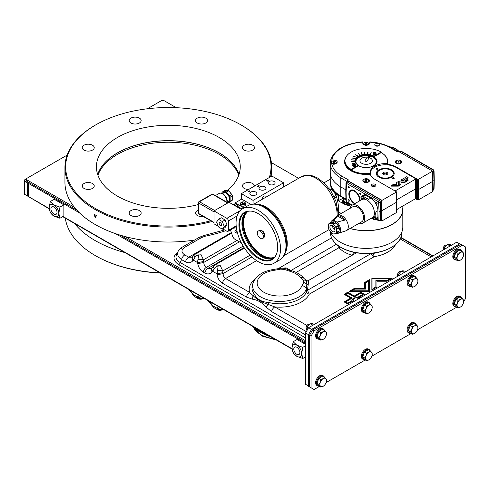 <?xml version="1.0" encoding="UTF-8"?>
<svg xmlns="http://www.w3.org/2000/svg" width="490" height="490" viewBox="0 0 490 490"><rect width="100%" height="100%" fill="white"/><g stroke="black" fill="none" stroke-linecap="round" stroke-linejoin="round"><path stroke-width="0.73" d="M248.075 211.319A26.589 15.349 -120 0 0 249.134 241.3A26.589 15.349 -120 0 0 274.572 257.207M264.41 236.088A3.234 1.868 -120 0 0 264.716 234.943A3.234 1.868 -120 0 0 261.286 230.68M262.499 238.563L263.516 237.975A4.312 2.487 -120 0 0 264.41 236.002A4.312 2.487 -120 0 0 262.53 231.66A4.312 2.487 -120 0 0 259.204 230.508L258.187 231.096A4.312 2.487 -120 0 0 258.187 236.07A4.312 2.487 -120 0 0 262.499 238.563A4.312 2.487 -120 0 0 263.393 236.59A4.312 2.487 -120 0 0 261.513 232.248A4.312 2.487 -120 0 0 258.187 231.096M241.423 242.997L234.894 239.23A3.595 2.076 60 0 1 232.609 236.266L230.453 229.908M339.264 195.553L338.645 195.847A35.929 20.745 180 0 1 330.272 181.637M350.993 206.272A36.425 21.027 180 0 1 346.994 205.028L346.938 205.169A36.438 21.039 0 0 1 343.662 203.84L343.625 203.668A36.425 21.027 180 0 1 338.265 200.667L343.551 198.107M338.645 195.847L338.265 200.667M397.635 209.028A37.503 21.652 180 0 1 396.355 210.094M372.621 218.571A37.503 21.652 180 0 1 370.336 218.761M330.272 181.6L329.88 189.55M330.53 189.924C331.62 188.687 333.445 190.543 336.018 195.486L336.483 196.723C338.076 202.052 338.798 207.123 338.639 211.95L338.719 214.902M341.267 213.432A37.503 21.652 180 0 1 338.639 211.95M402.982 205.935L402.59 210.59A36.468 21.052 180 0 1 391.951 224.451A36.468 21.052 180 0 1 350.136 228.475M258.285 258.371A27.379 15.809 60 0 1 239.249 229.081A27.379 15.809 60 0 1 251.382 211.147A27.379 15.809 60 0 1 271.975 228.113A27.379 15.809 60 0 1 276.372 254.433A27.379 15.809 60 0 1 258.285 258.371M258.285 261.685A31.44 18.148 60 0 1 237.748 233.981A31.44 18.148 60 0 1 242.568 208.789A31.44 18.148 60 0 1 274.008 226.937A31.44 18.148 60 0 1 274.002 263.24A31.44 18.148 60 0 1 258.285 261.685M276.483 254.157A26.981 15.576 60 0 1 272.262 259.1A26.981 15.576 60 0 1 258.769 257.764A26.981 15.576 60 0 1 241.141 233.987A26.981 15.576 60 0 1 245.282 212.366A26.981 15.576 60 0 1 251.67 211.19M273.334 258.377A26.981 15.576 60 0 1 261.005 256.478A26.981 15.576 60 0 1 243.695 233.718A26.981 15.576 60 0 1 246.446 211.803M269.077 259.069A28.059 16.201 60 0 1 262.401 256.552A28.059 16.201 60 0 1 243.72 215.147M273.69 258.083A27.146 15.674 60 0 1 262.401 255.805A27.146 15.674 60 0 1 245.3 233.822A27.146 15.674 60 0 1 246.88 211.643M243.64 221.927A26.981 15.576 60 0 1 247.395 211.484M274.088 257.716A26.981 15.576 60 0 1 263.167 255.743M343.625 203.668A6.18 3.565 180 0 1 342.473 201.592A6.18 3.565 180 0 1 343.441 199.675M351.14 204.857A6.18 3.565 180 0 1 346.994 205.028M343.441 199.822A6.18 3.565 0 0 0 342.473 201.666M235.892 232.922A1.384 0.796 60 0 1 234.986 231.703A1.384 0.796 60 0 1 235.2 230.594A1.384 0.796 60 0 1 236.584 231.39A1.384 0.796 60 0 1 236.584 232.989A1.384 0.796 60 0 1 235.892 232.922M233.497 228.144L236.4 227.887M330.15 231.133A36.646 21.156 0 0 0 369.57 248.289A36.646 21.156 0 0 0 402.817 227.225L402.817 209.561A36.646 21.156 0 0 0 402.768 208.501M350.001 228.548A36.646 21.156 0 0 0 402.817 209.561M319.547 386.365L314.09 389.519L311.04 387.755L311.04 336.128L309.515 335.246L309.515 386.88L309.515 335.246L312.565 329.966L460.925 244.308L312.565 329.966L309.515 335.246L308.498 334.658L308.498 386.291L312.565 388.637M460.925 244.308L459.914 243.726L311.548 329.378L308.498 334.658L305.576 332.973L308.627 327.694L314.09 330.848L462.45 245.19L460.925 244.308M456.735 307.163L417.541 329.788M411.006 333.561L371.812 356.187M365.277 359.96L326.083 382.592M311.04 387.755L309.515 386.88M311.04 336.128L314.09 330.848M462.45 245.19L465.5 246.948L465.5 298.582L463.65 301.785M343.441 199.951A5.317 3.069 0 0 0 343.337 200.569A5.317 3.069 0 0 0 349.009 203.632M350.662 204.581A5.317 3.069 180 0 1 343.337 201.739L343.337 200.569M412.47 277.352A4.355 2.511 120 0 0 411.422 277.953M409.873 279.729A4.355 2.511 120 0 0 408.942 282.124M414.638 286.521L412.225 287.33L410.308 286.221L408.403 283.514L410.308 278.596L414.124 276.397L416.035 277.499L417.498 279.153A4.673 2.695 120 0 0 414.638 278.896A4.673 2.695 120 0 0 411.778 282.454A4.673 2.695 120 0 0 411.778 286.264A4.673 2.695 120 0 0 414.638 286.521L414.638 286.521A4.673 2.695 120 0 0 417.498 282.963A4.673 2.695 120 0 0 417.939 280.801A4.673 2.695 120 0 0 417.498 279.153L417.939 280.801M412.225 287.33L410.314 284.617L411.778 282.454L412.225 279.704L414.638 278.896L416.035 277.499M408.403 283.514L410.314 284.617M410.308 278.596L412.225 279.704M397.813 276.201A2.873 1.66 -60 0 1 397.543 275.184A2.873 1.66 -60 0 1 399.577 271.662A2.873 1.66 -60 0 1 401.01 271.521L401.071 271.558M399.405 271.772A2.407 1.39 120 0 0 399.246 271.858A2.407 1.39 120 0 0 397.543 274.804L397.543 275.184M412.47 324.288A4.355 2.511 120 0 0 411.422 324.888M409.873 326.665A4.355 2.511 120 0 0 408.942 329.06M414.638 333.457L412.225 334.266L410.308 333.157L408.403 330.45L410.308 325.532L414.124 323.333L416.035 324.435L417.498 326.089A4.673 2.695 120 0 0 414.638 325.832A4.673 2.695 120 0 0 411.778 329.39A4.673 2.695 120 0 0 411.778 333.2A4.673 2.695 120 0 0 414.638 333.457L414.638 333.457A4.673 2.695 120 0 0 417.498 329.899A4.673 2.695 120 0 0 417.939 327.737A4.673 2.695 120 0 0 417.498 326.089L417.939 327.737M412.225 334.266L410.314 331.552L411.778 329.39L412.225 326.64L414.638 325.832L416.035 324.435M408.403 330.45L410.314 331.552M410.308 325.532L412.225 326.64M321.011 330.15A4.355 2.511 120 0 0 319.964 330.756M318.414 332.532A4.355 2.511 120 0 0 317.483 334.927M323.186 339.325L320.766 340.134L318.855 339.025L316.944 336.312L318.855 331.399L322.665 329.2L324.576 330.303L326.046 331.951A4.673 2.695 120 0 0 323.186 331.699A4.673 2.695 120 0 0 320.325 335.258A4.673 2.695 120 0 0 320.325 339.068A4.673 2.695 120 0 0 323.186 339.325L323.186 339.325A4.673 2.695 120 0 0 326.046 335.766A4.673 2.695 120 0 0 326.487 333.604A4.673 2.695 120 0 0 326.046 331.951L326.487 333.604M320.766 340.134L318.861 337.42L320.325 335.258L320.766 332.502L323.186 331.699L324.576 330.303M316.944 336.312L318.861 337.42M318.855 331.399L320.766 332.502M306.74 329.335L306.679 329.305A2.873 1.66 -60 0 1 306.085 327.988A2.873 1.66 -60 0 1 308.118 324.466A2.873 1.66 -60 0 1 309.558 324.325L309.613 324.362M307.947 324.576A2.407 1.39 120 0 0 307.787 324.656A2.407 1.39 120 0 0 306.085 327.608L306.085 327.988M360.07 297.993L359.568 297.7C357.774 297.203 356.677 297.105 356.261 297.406L356.261 297.406C354.472 298.373 353.37 299.745 352.959 301.515L353.468 301.803M352.959 301.515L352.61 302.299M358.349 298.986L358.766 298.747M352.561 302.33A4.6 2.652 -60 0 1 355.703 297.73L356.261 297.406L358.441 298.661M314.341 324.392L313.839 324.098C312.05 323.602 310.948 323.504 310.531 323.804L310.531 323.804C308.743 324.778 307.647 326.144 307.23 327.914L308.179 328.459M307.23 327.914L306.82 330.824M312.62 325.391L313.036 325.146M306.722 329.788A4.6 2.652 -60 0 1 306.722 329.764A4.6 2.652 -60 0 1 309.974 324.129L310.531 323.804L312.712 325.066M345.095 202.015A4.355 2.511 -0 0 0 346.142 202.621M348.139 203.13L347.257 203.264L343.441 201.059L343.637 198.156M347.257 203.264L347.257 202.615M345.946 199.773L345.346 199.363A4.673 2.695 -0 0 0 345.946 199.657M344.433 198.615A4.673 2.695 -0 0 0 345.346 199.363L343.441 198.854M458.199 250.947A4.355 2.511 120 0 0 457.152 251.554M455.596 253.33A4.355 2.511 120 0 0 454.671 255.725M460.367 260.123L457.948 260.925L456.037 259.822L454.132 257.109L456.037 252.197L459.853 249.992L461.764 251.101L463.228 252.748A4.673 2.695 120 0 0 460.367 252.497A4.673 2.695 120 0 0 457.507 256.05A4.673 2.695 120 0 0 457.507 259.865A4.673 2.695 120 0 0 460.367 260.123L460.367 260.123A4.673 2.695 120 0 0 463.228 256.564A4.673 2.695 120 0 0 463.669 254.402A4.673 2.695 120 0 0 463.228 252.748L463.669 254.402M457.948 260.925L456.043 258.218L457.507 256.05L457.948 253.299L460.367 252.497L461.764 251.101M454.132 257.109L456.043 258.218M456.037 252.197L457.948 253.299M443.542 249.802A2.873 1.66 -60 0 1 443.272 248.785A2.873 1.66 -60 0 1 445.306 245.263A2.873 1.66 -60 0 1 446.739 245.123L446.8 245.153M445.128 245.374A2.407 1.39 120 0 0 444.975 245.453A2.407 1.39 120 0 0 443.272 248.399L443.272 248.785M405.8 271.589L405.291 271.301C403.503 270.805 402.406 270.707 401.99 271.001L401.99 271.001C400.201 271.975 399.099 273.346 398.688 275.111L399.197 275.404M398.688 275.111L398.339 275.894M404.079 272.587L404.495 272.348M398.29 275.925A4.6 2.652 -60 0 1 401.426 271.325L401.99 271.001L404.17 272.262M458.199 297.883A4.355 2.511 120 0 0 457.152 298.49M455.596 300.266A4.355 2.511 120 0 0 454.671 302.661M460.367 307.059L457.948 307.861L456.037 306.758L454.132 304.045L456.037 299.133L459.853 296.928L461.764 298.036L463.228 299.684A4.673 2.695 120 0 0 460.367 299.433A4.673 2.695 120 0 0 457.507 302.985A4.673 2.695 120 0 0 457.507 306.801A4.673 2.695 120 0 0 460.367 307.059L460.367 307.059A4.673 2.695 120 0 0 463.228 303.5A4.673 2.695 120 0 0 463.669 301.338A4.673 2.695 120 0 0 463.228 299.684L463.669 301.338M457.948 307.861L456.043 305.154L457.507 302.985L457.948 300.235L460.367 299.433L461.764 298.036M454.132 304.045L456.043 305.154M456.037 299.133L457.948 300.235M366.74 303.751A4.355 2.511 120 0 0 365.693 304.357M364.144 306.134A4.355 2.511 120 0 0 363.213 308.522M368.909 312.926L366.496 313.729L364.578 312.626L362.674 309.913L364.578 305L368.394 302.796L370.305 303.898L371.769 305.552A4.673 2.695 120 0 0 368.909 305.295A4.673 2.695 120 0 0 366.048 308.853A4.673 2.695 120 0 0 366.048 312.669A4.673 2.695 120 0 0 368.909 312.926L368.909 312.926A4.673 2.695 120 0 0 371.769 309.368A4.673 2.695 120 0 0 372.216 307.206A4.673 2.695 120 0 0 371.769 305.552L372.216 307.206M366.496 313.729L364.585 311.015L366.048 308.853L366.496 306.103L368.909 305.295L370.305 303.898M362.674 309.913L364.585 311.015M364.578 305L366.496 306.103M352.083 302.6A2.873 1.66 -60 0 1 351.814 301.583A2.873 1.66 -60 0 1 353.847 298.067A2.873 1.66 -60 0 1 355.281 297.926L355.342 297.957M353.676 298.171A2.407 1.39 120 0 0 353.517 298.257A2.407 1.39 120 0 0 351.814 301.203L351.814 301.583L347.71 303.971L344.115 301.895L350.687 298.104L344.268 301.987M321.011 377.086A4.355 2.511 120 0 0 319.964 377.692M318.414 379.468A4.355 2.511 120 0 0 317.483 381.863M323.186 386.261L320.766 387.069L318.855 385.961L316.944 383.247L318.855 378.335L322.665 376.136L324.576 377.239L326.046 378.886A4.673 2.695 120 0 0 323.186 378.635A4.673 2.695 120 0 0 320.325 382.194A4.673 2.695 120 0 0 320.325 386.004A4.673 2.695 120 0 0 323.186 386.261L323.186 386.261A4.673 2.695 120 0 0 326.046 382.702A4.673 2.695 120 0 0 326.487 380.54A4.673 2.695 120 0 0 326.046 378.886L326.487 380.54M320.766 387.069L318.861 384.356L320.325 382.194L320.766 379.438L323.186 378.635L324.576 377.239M316.944 383.247L318.861 384.356M318.855 378.335L320.766 379.438M366.74 350.687A4.355 2.511 120 0 0 365.693 351.293M364.144 353.07A4.355 2.511 120 0 0 363.213 355.458M368.909 359.862L366.496 360.665L364.578 359.562L362.674 356.849L364.578 351.936L368.394 349.731L370.305 350.834L371.769 352.488A4.673 2.695 120 0 0 368.909 352.23A4.673 2.695 120 0 0 366.048 355.789A4.673 2.695 120 0 0 366.048 359.605A4.673 2.695 120 0 0 368.909 359.862L368.909 359.862A4.673 2.695 120 0 0 371.769 356.304A4.673 2.695 120 0 0 372.216 354.141A4.673 2.695 120 0 0 371.769 352.488L372.216 354.141M366.496 360.665L364.585 357.951L366.048 355.789L366.496 353.039L368.909 352.23L370.305 350.834M362.674 356.849L364.585 357.951M364.578 351.936L366.496 353.039M451.529 245.19L451.021 244.896C449.232 244.4 448.13 244.302 447.719 244.602L447.719 244.602C445.931 245.576 444.828 246.942 444.418 248.712L444.926 249.006M444.418 248.712L444.069 249.496M449.808 246.182L450.218 245.943M444.014 249.526A4.6 2.652 -60 0 1 447.156 244.927L447.719 244.602L449.9 245.858M415.765 324.282A5.751 3.32 120 0 0 414.822 323.112A5.751 3.32 120 0 0 409.07 326.432A5.751 3.32 120 0 0 409.07 333.071A5.751 3.32 120 0 0 410.559 333.304M409.07 333.071L408.262 332.6A5.751 3.32 -60 0 1 408.262 325.96A5.751 3.32 -60 0 1 414.007 322.641L414.822 323.112M370.036 303.745A5.751 3.32 120 0 0 369.093 302.575A5.751 3.32 120 0 0 363.347 305.895A5.751 3.32 120 0 0 363.347 312.534A5.751 3.32 120 0 0 364.829 312.767M363.347 312.534L362.533 312.063A5.751 3.32 -60 0 1 362.533 305.429A5.751 3.32 -60 0 1 368.278 302.11L369.093 302.575M370.036 350.681A5.751 3.32 120 0 0 369.093 349.511A5.751 3.32 120 0 0 363.347 352.831A5.751 3.32 120 0 0 363.347 359.47A5.751 3.32 120 0 0 364.829 359.703M363.347 359.47L362.533 358.999A5.751 3.32 -60 0 1 362.533 352.365A5.751 3.32 -60 0 1 368.278 349.045L369.093 349.511M324.313 330.144A5.751 3.32 120 0 0 323.363 328.98A5.751 3.32 120 0 0 317.618 332.3A5.751 3.32 120 0 0 317.618 338.933A5.751 3.32 120 0 0 319.1 339.172M317.618 338.933L316.803 338.468A5.751 3.32 -60 0 1 316.803 331.828A5.751 3.32 -60 0 1 322.549 328.508L323.363 328.98M324.313 377.079A5.751 3.32 120 0 0 323.363 375.916A5.751 3.32 120 0 0 317.618 379.236A5.751 3.32 120 0 0 317.618 385.869A5.751 3.32 120 0 0 319.1 386.108M317.618 385.869L316.803 385.403A5.751 3.32 -60 0 1 316.803 378.764A5.751 3.32 -60 0 1 322.549 375.444L323.363 375.916M461.494 250.941A5.751 3.32 120 0 0 460.551 249.778A5.751 3.32 120 0 0 454.8 253.091A5.751 3.32 120 0 0 454.8 259.731A5.751 3.32 120 0 0 456.288 259.963M454.8 259.731L453.991 259.265A5.751 3.32 -60 0 1 453.991 252.626A5.751 3.32 -60 0 1 459.736 249.306L460.551 249.778M461.494 297.877A5.751 3.32 120 0 0 460.551 296.713A5.751 3.32 120 0 0 454.8 300.027A5.751 3.32 120 0 0 454.8 306.667A5.751 3.32 120 0 0 456.288 306.899M454.8 306.667L453.991 306.201A5.751 3.32 -60 0 1 453.991 299.562A5.751 3.32 -60 0 1 459.736 296.242L460.551 296.713M415.765 277.346A5.751 3.32 120 0 0 414.822 276.176A5.751 3.32 120 0 0 409.07 279.496A5.751 3.32 120 0 0 409.07 286.136A5.751 3.32 120 0 0 410.559 286.368M409.07 286.136L408.262 285.664A5.751 3.32 -60 0 1 408.262 279.024A5.751 3.32 -60 0 1 414.007 275.705L414.822 276.176M365.736 180.142A2.419 1.397 180 0 1 366.6 180.142M366.6 182.207A2.352 1.36 180 0 0 368.517 180.792A2.352 1.36 180 0 0 366.6 179.536L366.6 182.893M363.819 180.871A2.352 1.36 180 0 1 363.819 180.792A2.352 1.36 180 0 1 365.736 179.536L365.736 182.207A2.352 1.36 180 0 1 363.819 180.871M365.736 182.893L365.736 182.207M367.31 154.295L368.033 152.255A14.731 8.502 0 0 0 367.751 152.237L367.31 154.326A11.135 6.431 180 0 0 365.075 154.319L364.701 152.231A14.731 8.502 -0 0 0 364.413 152.249L365.075 154.295M368.033 152.255L367.598 154.344A11.135 6.431 180 0 1 369.772 154.638L371.273 152.715A14.731 8.502 0 0 0 371.004 152.66L369.772 154.607M364.787 154.313L364.413 152.249M362.337 154.65L361.442 152.635A14.731 8.502 -0 0 0 361.167 152.69L362.337 154.681L361.167 152.69M362.612 154.595L362.612 154.626A11.135 6.431 180 0 1 364.787 154.338M360.083 155.306L358.423 153.456A14.731 8.502 -0 0 0 358.178 153.548L360.083 155.336L358.178 153.548M360.328 155.214L360.328 155.244A11.135 6.431 180 0 1 362.337 154.681M358.141 156.23L355.801 154.65A14.731 8.502 -0 0 0 355.599 154.767L358.141 156.261L355.599 154.767M358.343 156.114L358.343 156.145A11.135 6.431 180 0 1 360.083 155.336M356.61 157.388L353.713 156.151A14.731 8.502 -0 0 0 353.566 156.292L356.61 157.419L353.566 156.292M356.763 157.247L356.763 157.278A11.135 6.431 180 0 1 358.141 156.261M355.569 158.717L352.261 157.884A14.731 8.502 -0 0 0 352.169 158.037L355.569 158.748L352.169 158.037M355.66 158.558L355.66 158.589A11.135 6.431 180 0 1 356.61 157.419M355.072 160.144L351.526 159.758A14.731 8.502 -0 0 0 351.495 159.924L355.072 160.175L351.495 159.924M355.097 159.979L355.097 160.01A11.135 6.431 180 0 1 355.569 158.748M355.66 162.858A11.135 6.431 180 0 1 355.14 161.627L351.538 161.688A14.731 8.502 -0 0 0 351.575 161.853L351.575 161.878A14.731 8.502 180 0 1 351.538 161.718L351.538 161.688M355.14 161.596L351.575 161.853M355.14 161.627L351.575 161.878M370.042 154.662L370.042 154.693A11.135 6.431 180 0 1 374.041 156.175L374.041 156.763L381.159 152.653L381.159 152.065A21.199 12.238 0 0 0 358.055 149.413A21.199 12.238 0 0 0 344.972 160.72A21.199 12.238 0 0 0 351.177 169.375L358.294 165.265A11.135 6.431 180 0 1 355.777 163.035L352.304 163.562A14.731 8.502 -0 0 0 352.402 163.715L352.402 163.746A14.731 8.502 180 0 1 352.304 163.593L352.304 163.562M355.777 163.005L352.402 163.715M355.777 163.035L352.402 163.746M371.273 152.715L370.042 154.693M381.159 152.065L374.041 156.175M355.097 161.437A11.135 6.431 180 0 1 355.03 160.72A11.135 6.431 180 0 1 355.072 160.175M358.294 165.265L358.294 165.853L351.177 169.963L351.177 169.375M351.177 169.963A21.199 12.238 180 0 1 344.972 161.308L344.972 160.72M374.041 156.763A11.135 6.431 0 0 0 370.042 155.281M369.772 155.226A11.135 6.431 0 0 0 367.598 154.932M367.31 154.913A11.135 6.431 0 0 0 365.075 154.907M364.787 154.926A11.135 6.431 0 0 0 362.612 155.214M362.337 155.269A11.135 6.431 0 0 0 360.328 155.832M360.083 155.918A11.135 6.431 0 0 0 358.343 156.733M358.141 156.849A11.135 6.431 0 0 0 356.763 157.866M356.61 158.007A11.135 6.431 0 0 0 355.66 159.177M355.569 159.33A11.135 6.431 -0 0 0 355.097 160.591M331.699 161.675L331.154 161.639A0.717 0.417 0 0 1 330.517 161.179L331.154 160.034A1.439 1.17 10.2 0 1 331.865 159.924L334.198 160.065A3.344 1.929 180 0 1 337.194 161.982A3.344 1.929 180 0 1 334.198 163.899L331.865 164.04A1.439 1.17 169.8 0 0 331.154 164.236L330.517 165.718C331.614 170.416 335.031 174.452 340.764 177.821L340.764 186.917A35.929 20.745 180 0 1 330.242 172.247A35.929 20.745 0 0 0 340.764 186.917L345.818 189.832L340.764 186.917L340.764 196.012C335.031 192.637 331.614 188.607 330.517 183.909L330.56 184.105M415.532 198.695L417.486 199.822A0.717 0.417 0 0 0 418.503 199.822L432.627 191.67L432.627 181.404L418.503 189.557A0.717 0.417 180 0 1 417.486 189.557L416.469 188.969A0.717 0.417 0 0 0 415.453 188.969L396.355 199.994L415.453 188.969A0.717 0.417 180 0 1 416.469 188.969L417.486 189.557A0.717 0.417 0 0 0 418.503 189.557L432.627 181.404L432.627 171.132L418.503 179.291A0.717 0.417 180 0 1 417.486 179.291L395.914 166.839A15.092 8.71 0 0 0 387.321 164.371A21.554 12.44 0 0 0 387.719 161.982L387.719 161.486A21.554 12.44 180 0 1 387.321 163.868L387.106 163.678A15.092 8.71 0 0 0 370.158 172.321A15.092 8.71 0 0 0 370.275 173.393L370.299 174.195A15.092 8.71 0 0 0 374.574 179.156L396.147 191.608A0.717 0.417 180 0 1 396.147 192.196L382.022 200.349L382.022 220.886L396.147 212.734A0.717 0.417 0 0 0 396.355 212.44L396.355 202.168A0.717 0.417 180 0 1 396.147 202.462L382.022 210.62L396.147 202.462A0.717 0.417 0 0 0 396.355 202.168L396.355 191.902M396.355 209.763L415.453 198.738A0.717 0.417 180 0 1 416.469 198.738L416.469 179.199A0.717 0.417 0 0 0 415.453 179.199L395.13 190.935A0.717 0.417 0 0 0 395.056 190.984M330.517 183.909L330.517 183.321A35.929 20.745 180 0 1 330.242 180.755L330.242 163.74A35.929 20.745 180 0 1 330.511 161.204M382.022 220.886L381.814 212.299M381.03 220.316L381.814 220.77M361.779 199.638A2.009 1.164 60 0 1 361.351 196.735L362.024 196.343A2.009 1.164 60 0 1 363.574 196.882A2.009 1.164 60 0 1 364.456 198.909A2.009 1.164 60 0 1 364.431 199.185M361.351 196.735A2.009 1.164 60 0 1 362.839 197.207A2.009 1.164 60 0 1 363.776 199.136M362.257 198.125L362.257 198.015A3.497 2.021 120 0 0 362.19 198.573L361.687 198.867A3.497 2.021 180 0 1 361.338 198.566A3.473 2.664 -32.2 0 1 361.338 197.978A3.497 2.021 0 0 0 361.687 198.279L362.196 197.985M361.338 198.566L362.214 198.383M362.367 198.646L361.767 199.314A3.497 2.021 -60 0 1 361.687 198.867M362.545 199.301A3.497 2.021 180 0 1 362.19 199.161L362.704 198.86M362.19 198.573A3.497 2.021 0 0 0 362.71 198.775A3.473 0.968 101.9 0 0 362.704 199.075A3.473 0.968 101.9 0 0 362.704 199.258M361.687 198.279A3.497 2.021 -60 0 1 361.767 197.733A3.473 0.968 18.1 0 0 362.275 198.027M355.734 164.928L355.734 165.559A1.507 0.87 180 0 1 354.227 166.435A1.507 0.87 180 0 1 352.72 165.559L352.72 164.928A1.507 0.87 180 0 1 353.161 164.309A1.507 0.87 180 0 1 353.602 164.132A1.507 0.87 180 0 1 354.852 164.132A1.507 0.87 180 0 1 355.734 164.928A1.507 0.87 180 0 1 354.227 165.798A1.507 0.87 180 0 1 352.72 164.928M354.736 164.977L354.736 164.548A2.432 1.403 60 0 1 355.042 164.811A2.444 0.686 138.1 0 0 354.533 165.099A2.432 1.403 -120 0 0 354.227 164.842A2.432 1.403 120 0 0 353.921 165.099A2.444 0.686 -138.1 0 0 353.419 164.811A2.432 1.403 -60 0 1 353.719 164.548A2.432 1.403 -120 0 0 353.419 164.456A2.444 1.874 -87.8 0 1 353.664 164.285A2.444 1.874 -87.8 0 1 353.921 164.162A2.432 1.403 60 0 1 354.227 164.254L354.227 164.842M354.227 164.254A2.432 1.403 -60 0 1 354.533 164.162A2.444 1.874 87.8 0 1 355.042 164.456A2.432 1.403 120 0 0 354.736 164.548M354.533 164.162L354.607 165.05M353.847 165.05L353.921 164.162M353.719 164.977L353.719 164.548M365.736 142.829A2.419 1.397 180 0 1 366.6 142.829M366.6 144.893A2.352 1.36 180 0 0 368.517 143.478A2.352 1.36 180 0 0 366.6 142.222L366.6 145.579M363.819 143.558A2.352 1.36 180 0 1 363.819 143.478A2.352 1.36 180 0 1 365.736 142.222L365.736 144.893A2.352 1.36 180 0 1 363.819 143.558M365.736 145.579L365.736 144.893M355.593 162.741A10.86 6.272 180 0 1 355.305 161.308A10.86 6.272 180 0 1 366.165 155.036A10.86 6.272 180 0 1 377.031 161.308A10.86 6.272 180 0 1 370.324 167.102A10.86 6.272 180 0 1 358.49 165.743A10.86 6.272 180 0 1 358.294 165.626M355.611 162.766A10.86 6.272 180 0 1 355.93 162.147M376.406 162.147A10.86 6.272 180 0 1 376.724 162.772M376.014 146.014A1.151 0.662 180 0 1 375.94 145.787A1.151 0.662 180 0 1 376.277 145.322A1.151 0.662 180 0 1 377.906 145.322A1.151 0.662 180 0 1 378.243 145.787A1.151 0.662 180 0 1 378.17 146.014M372.455 186.5A1.151 0.662 180 0 1 372.388 186.274A1.151 0.662 180 0 1 372.725 185.802A1.151 0.662 180 0 1 374.348 185.802A1.151 0.662 180 0 1 374.685 186.274A1.151 0.662 180 0 1 374.617 186.5M398.358 186.139L391.24 186.139L391.24 185.643L398.358 185.643L398.358 186.139M398.358 185.643L398.358 181.533L396.575 182.562L396.575 184.614L396.575 183.058M406.81 181.257L408.066 180.534L408.066 180.032L406.81 180.761L406.81 181.257L404.513 179.928L402.572 181.049M406.81 180.761L404.513 179.432L402.21 180.761L400.955 180.032L400.955 180.534L401.849 181.049M406.198 178.954L408.066 177.876L408.066 177.38L405.769 178.703L408.066 180.032M416.469 179.199L395.914 167.335A15.092 8.71 0 0 0 379.946 165.338A15.092 8.71 0 0 0 370.189 172.909M404.532 182.574L406.308 181.551L406.308 181.049L404.532 182.078L404.532 182.574L400.973 182.574M399.197 185.655L400.973 184.626L400.973 184.13L399.197 185.159L399.197 185.655M377.741 168.444A0.882 0.508 0 0 0 376.779 168.333A0.882 0.508 0 0 0 376.234 168.805A0.882 0.508 0 0 0 377.116 169.307A0.882 0.508 0 0 0 377.998 168.805A0.882 0.508 0 0 0 377.741 168.444M393.997 177.827A0.882 0.508 0 0 0 393.041 177.717A0.882 0.508 0 0 0 392.496 178.189A0.882 0.508 0 0 0 393.378 178.697A0.882 0.508 0 0 0 394.254 178.189A0.882 0.508 0 0 0 393.997 177.827M378.923 177.147A8.949 5.163 180 0 1 376.302 173.497A8.949 5.163 180 0 1 385.244 168.333A8.949 5.163 180 0 1 394.193 173.497A8.949 5.163 180 0 1 388.668 178.268A8.949 5.163 180 0 1 378.923 177.147M330.517 166.202A0.717 0.417 0 0 0 330.517 166.306A35.929 20.745 180 0 1 330.242 163.74M369.57 143.092A35.929 20.745 0 0 0 368.339 143.037M363.997 143.037A35.929 20.745 0 0 0 362.765 143.092M432.627 171.132L398.027 151.159L397.108 151.686L390.555 147.9A1.439 0.827 -60 0 1 391.277 147.833L397.531 151.441M331.865 159.924A34.49 19.912 180 0 1 362.6 142.174L362.845 143.527A3.344 1.929 0 0 0 366.165 145.254A3.344 1.929 0 0 0 369.491 143.527L369.736 142.174A34.49 19.912 180 0 1 390.555 147.9M331.865 164.04A34.49 19.912 180 0 0 341.781 176.063L348.335 179.848L347.416 180.375L382.022 200.349L347.416 180.375M370.299 173.693A21.554 12.44 180 0 1 344.617 161.486L344.617 161.982A21.554 12.44 0 0 0 370.299 174.195M378.746 143.87A2.334 1.348 0 0 0 375.438 143.87A2.334 1.348 0 0 0 375.438 145.775A2.334 1.348 0 0 0 378.746 145.775A2.334 1.348 0 0 0 378.746 143.87M375.187 184.35A2.334 1.348 0 0 0 371.885 184.35A2.334 1.348 0 0 0 371.885 186.255A2.334 1.348 0 0 0 375.187 186.255A2.334 1.348 0 0 0 375.187 184.35M400.832 160.628A3.326 1.917 0 0 0 397.212 160.212A3.326 1.917 0 0 0 395.161 161.982A3.326 1.917 0 0 0 398.48 163.899A3.326 1.917 0 0 0 401.806 161.982A3.326 1.917 0 0 0 400.832 160.628M368.517 179.285A3.326 1.917 0 0 0 364.897 178.868A3.326 1.917 0 0 0 362.845 180.639A3.326 1.917 0 0 0 366.165 182.556A3.326 1.917 0 0 0 369.491 180.639A3.326 1.917 0 0 0 368.517 179.285M387.106 163.678A21.333 12.317 0 0 0 381.257 152.598A21.333 12.317 0 0 0 381.159 152.543M345.107 159.342A21.333 12.317 0 0 0 370.275 173.393M344.617 161.486A21.554 12.44 180 0 1 345.585 157.798M381.33 152.641A21.554 12.44 180 0 1 381.41 152.684A21.554 12.44 180 0 1 387.719 161.486M387.321 164.371L387.321 163.868M404.513 179.432L404.513 179.928M400.955 180.032L406.81 176.651L408.066 177.38M396.575 184.614L393.023 184.614L391.24 185.643M404.532 182.078L400.973 182.078L400.973 184.13M399.197 185.159L399.197 181.049L406.308 181.049M330.517 160.591L330.511 160.5C334.082 149.738 344.746 143.539 362.502 141.916L362.6 142.174M336.226 162.386A3.344 1.929 180 0 1 336.826 162.864M330.511 165.577L330.517 166.306M363.794 181.055A3.326 1.917 0 0 0 363.213 181.521M369.123 181.521A3.326 1.917 0 0 0 368.541 181.055M391.277 147.833C385.256 144.428 378.109 142.455 369.834 141.916L369.736 142.174M396.104 162.398A3.326 1.917 0 0 0 395.528 162.864M401.433 162.864A3.326 1.917 0 0 0 400.857 162.398M347.318 181.545L347.318 180.553M379.579 176.768A8.011 4.624 180 0 1 379.579 170.226A8.011 4.624 180 0 1 390.91 170.226A8.011 4.624 180 0 1 390.91 176.768A8.011 4.624 180 0 1 379.579 176.768M376.326 173.877A8.949 5.163 180 0 1 378.923 170.606L379.579 170.226M390.91 170.226L391.571 170.606A8.949 5.163 180 0 1 394.168 173.877M384.466 174.875A1.58 0.913 180 0 1 384.129 174.728A1.58 0.913 180 0 1 384.129 173.436A1.58 0.913 180 0 1 386.365 173.436A1.58 0.913 180 0 1 386.028 174.875M383.456 174.171A1.795 1.035 180 0 1 383.976 173.527A1.795 1.035 180 0 1 384.056 173.478M386.438 173.478A1.795 1.035 180 0 1 386.518 173.527A1.795 1.035 180 0 1 387.039 174.171M383.768 174.667A1.795 1.035 180 0 1 383.45 174.085A1.795 1.035 180 0 1 385.244 173.043A1.795 1.035 180 0 1 387.045 174.085A1.795 1.035 180 0 1 386.726 174.667M383.468 174.52L383.468 174.52A2.517 1.452 180 0 1 383.468 172.468A2.517 1.452 180 0 1 387.026 172.468A2.517 1.452 180 0 1 387.026 174.52A2.517 1.452 180 0 1 383.468 174.52L383.468 174.52M381.814 208.936L381.814 200.471M367.237 157.204A6.217 3.589 180 0 0 360.162 159.814A6.217 3.589 180 0 0 364.039 164.113A6.217 3.589 180 0 0 371.8 162.257A6.217 3.589 180 0 0 369.276 157.627L369.668 156.065A10.241 5.911 180 0 1 376.406 161.62A10.241 5.911 180 0 1 362.667 167.176A10.241 5.911 180 0 1 358.294 165.393M357.467 164.732A10.241 5.911 180 0 1 355.93 161.62A10.241 5.911 180 0 1 369.607 156.053M369.276 157.627L367.182 160.953A1.078 0.625 180 0 1 365.981 161.351A1.078 0.625 180 0 1 365.093 160.738A1.078 0.625 180 0 1 365.093 160.732A1.078 0.625 180 0 1 365.154 160.506L367.316 157.082L369.338 157.511L367.182 160.934A1.078 0.625 180 0 1 365.981 161.333A1.078 0.625 180 0 1 365.093 160.72L365.093 160.738M356.224 163.617A10.241 5.911 180 0 1 355.93 162.202L355.93 161.62M376.406 161.62L376.406 162.202A10.241 5.911 180 0 1 375.812 164.193M369.668 156.065L367.329 157.07M369.35 157.56L369.674 156.022M398.052 161.486A2.419 1.397 180 0 1 398.915 161.486M398.915 163.55A2.352 1.36 180 0 0 400.832 162.135A2.352 1.36 180 0 0 398.915 160.879L398.915 164.236M396.128 162.214A2.352 1.36 180 0 1 396.134 162.135A2.352 1.36 180 0 1 398.052 160.879L398.052 163.55A2.352 1.36 180 0 1 396.128 162.214M398.052 164.236L398.052 163.55M331.424 164.125A2.517 1.452 180 0 1 331.338 163.74A2.517 1.452 180 0 1 331.344 163.654L331.503 162.135A2.352 1.36 180 0 1 333.421 160.879L333.421 163.55A2.352 1.36 180 0 1 331.503 162.214A2.352 1.36 180 0 1 331.503 162.135M333.421 161.486A2.419 1.397 180 0 1 334.284 161.486M334.284 163.55A2.352 1.36 180 0 0 336.201 162.135A2.352 1.36 180 0 0 334.284 160.879L334.284 164.236M333.421 164.236L333.421 163.55M376.063 153.192L376.063 153.829A1.507 0.87 180 0 1 374.55 154.699A1.507 0.87 180 0 1 373.043 153.829L373.043 153.192A1.507 0.87 180 0 1 373.484 152.58A1.507 0.87 180 0 1 373.925 152.402A1.507 0.87 180 0 1 375.175 152.402A1.507 0.87 180 0 1 376.063 153.192A1.507 0.87 180 0 1 374.55 154.062A1.507 0.87 180 0 1 373.043 153.192M375.058 153.241L375.058 152.813A2.432 1.403 60 0 1 375.365 153.076A2.444 0.686 138.1 0 0 374.856 153.37A2.432 1.403 -120 0 0 374.55 153.107A2.432 1.403 120 0 0 374.25 153.37A2.444 0.686 -138.1 0 0 373.741 153.076A2.432 1.403 -60 0 1 374.041 152.813A2.432 1.403 -120 0 0 373.741 152.727A2.444 1.874 -87.8 0 1 373.986 152.555A2.444 1.874 -87.8 0 1 374.25 152.433A2.432 1.403 60 0 1 374.55 152.519L374.55 153.107M374.55 152.519A2.432 1.403 -60 0 1 374.856 152.433A2.444 1.874 87.8 0 1 375.365 152.727A2.432 1.403 120 0 0 375.058 152.813M374.856 152.433L374.93 153.321M374.17 153.321L374.25 152.433M374.041 153.241L374.041 152.813M361.399 196.711A2.37 1.372 60 0 1 361.847 196.037A2.37 1.372 60 0 1 363.035 196.153L368.609 199.381A10.241 5.911 -120 0 0 366.618 198.554L365.221 199.357L366.618 198.554M361.847 196.037L363.929 194.83A2.37 1.372 60 0 1 365.117 194.953L370.691 198.181L368.609 199.381M361.351 199.883L361.351 199.056M374.158 214.859L375.554 214.05A10.241 5.911 -120 0 0 375.836 211.919L377.919 210.712L377.919 217.15A2.37 1.372 60 0 1 377.429 218.234L375.34 219.44A2.37 1.372 60 0 1 374.538 219.489M377.919 210.712A10.241 5.911 -120 0 0 370.691 198.181M372.48 218.35L371.769 217.934M375.836 211.919L375.836 218.35A2.37 1.372 60 0 1 375.34 219.44M373.913 215.625A2.009 1.164 60 0 1 375.579 218.209A2.009 1.164 60 0 1 375.162 219.128L374.495 219.514A2.009 1.164 60 0 1 372.186 217.695M373.631 216.219A2.009 1.164 60 0 1 374.911 218.595A2.009 1.164 60 0 1 374.495 219.514M372.608 217.413A3.497 2.021 0 0 0 372.81 217.572L373.325 217.278M372.982 217.082A3.473 0.968 18.1 0 0 373.405 217.321A3.497 2.021 120 0 0 373.319 217.866L372.81 218.16A3.497 2.021 180 0 1 372.461 217.866L373.343 217.683M372.461 217.866A3.473 2.664 -32.2 0 1 372.449 217.529M373.49 217.946L372.896 218.614A3.497 2.021 -60 0 1 372.81 218.16M373.319 217.866A3.497 2.021 0 0 0 373.833 218.068L373.741 218.038M373.833 218.068A3.473 0.968 101.9 0 0 373.827 218.375A3.473 0.968 101.9 0 0 373.833 218.656A3.497 2.021 180 0 1 373.319 218.454A3.497 2.021 120 0 0 373.405 218.907A3.473 2.664 152.2 0 1 372.896 218.614M373.319 218.454L373.833 218.16M372.81 217.572A3.497 2.021 -60 0 1 372.859 217.199M348.574 181.306L347.306 182.041A1.439 0.827 -120 0 0 346.583 181.968L347.857 181.233A1.439 0.827 60 0 1 348.574 181.306L380.638 199.816A1.439 0.827 -120 0 1 381.649 201.543L381.649 219.502A1.439 0.827 60 0 1 381.355 220.126L380.087 220.861A1.439 0.827 -120 0 0 380.381 220.237L381.649 219.502M379.058 211.374L378.856 220.212A1.078 0.637 1.3 0 0 380.381 220.237L380.583 211.374L379.058 211.374L378.605 201.868L346.54 183.358A1.078 0.625 120 0 1 347.306 182.041L379.364 200.551A1.439 0.827 60 0 1 380.381 202.278L380.583 211.374L381.857 210.639M376.467 203.907A0.882 0.508 -120 0 0 376.908 203.95A0.882 0.508 -120 0 0 376.908 202.934A0.882 0.508 -120 0 0 376.032 202.425A0.882 0.508 -120 0 0 375.891 203.136A0.882 0.508 -120 0 0 376.467 203.907M354.631 203.767A7.956 4.594 60 0 1 349.303 196.766A7.956 4.594 60 0 1 350.491 190.285A7.956 4.594 60 0 1 356.622 192.417A7.956 4.594 60 0 1 360.095 200.422A7.956 4.594 60 0 1 360.095 200.612M348.678 187.86A0.882 0.508 60 0 1 348.102 187.088A0.882 0.508 60 0 1 348.237 186.384A0.882 0.508 60 0 1 349.119 186.892A0.882 0.508 60 0 1 349.119 187.909A0.882 0.508 60 0 1 348.678 187.86M360.26 194.548A0.882 0.508 60 0 1 359.685 193.777A0.882 0.508 60 0 1 359.819 193.072A0.882 0.508 60 0 1 360.701 193.581A0.882 0.508 60 0 1 360.701 194.591A0.882 0.508 60 0 1 360.26 194.548M348.678 199.804A0.882 0.508 -120 0 0 348.237 199.761A0.882 0.508 -120 0 0 348.237 200.771A0.882 0.508 -120 0 0 349.119 201.28A0.882 0.508 -120 0 0 349.254 200.575A0.882 0.508 -120 0 0 348.678 199.804M355.189 203.442A7.24 4.177 60 0 1 354.466 203.087A7.24 4.177 60 0 1 349.352 194.218A7.24 4.177 60 0 1 354.466 191.265A7.24 4.177 60 0 1 359.587 200.134A7.24 4.177 60 0 1 359.538 200.937M346.289 183.499A1.078 0.637 -178.7 0 1 345.971 183.033L345.769 191.902L346.087 192.337L346.54 183.358M355.14 203.472A7.956 4.594 60 0 1 354.974 203.381L354.466 203.087M349.352 194.218L349.352 193.636A7.956 4.594 60 0 1 350.754 190.151M432.627 190.071L433.73 189.434A1.078 0.637 -178.7 0 0 434.048 188.993L433.436 190.059A1.439 0.827 -120 0 0 433.73 189.434L433.932 180.571L432.664 181.306L432.627 182.966M432.664 181.306L432.627 179.603M399.411 151.955L400.655 151.239L432.713 169.748A1.439 0.827 60 0 1 433.73 171.476L433.932 180.571L434.25 180.124L434.048 188.993M362.576 223.244L372.229 217.67A10.419 6.015 -120 0 0 374.385 212.899A10.419 6.015 -120 0 0 369.84 202.413A10.419 6.015 -120 0 0 361.81 199.62L352.157 205.194A10.419 6.015 60 0 1 360.187 207.987A10.419 6.015 60 0 1 364.732 218.473A10.419 6.015 60 0 1 362.576 223.244A10.419 6.015 60 0 1 358.888 223.422M350.154 208.299A10.419 6.015 60 0 1 352.157 205.194M334.082 220.463L337.512 215.992L344.697 220.139L336.949 222.117L334.082 220.463A7.081 4.091 -120 0 0 331.559 221.002L337.249 215.833A8.728 5.041 60 0 1 337.757 215.459L353.002 206.657A8.728 5.041 60 0 1 359.727 208.997A8.728 5.041 60 0 1 363.537 217.781A8.728 5.041 60 0 1 361.73 221.78L346.485 230.582A8.728 5.041 60 0 1 345.909 230.833L344.868 231.17A8.495 4.906 60 0 1 344.825 231.182M337.757 215.459A8.728 5.041 60 0 1 344.482 217.799A8.728 5.041 60 0 1 348.298 226.582A8.728 5.041 60 0 1 346.485 230.582M337.512 215.992A8.477 4.894 60 0 1 344.697 220.139M336.881 233.05L337.243 233.258A7.081 4.091 -120 0 0 338.59 233.173L344.917 231.151A8.495 4.906 60 0 1 344.868 231.17M338.59 233.173A7.081 4.091 -120 0 0 340.526 229.724A7.081 4.091 -120 0 0 336.949 222.117M331.559 221.002A7.081 4.091 -120 0 0 330.658 222.638M335.27 222.301A5.39 3.112 60 0 1 335.515 222.436A5.39 3.112 60 0 1 339.074 230.465M336.452 228.977L338.994 227.513A1.439 0.827 60 0 1 339.074 228.009L339.074 230.943A1.439 0.827 60 0 1 338.994 231.347L336.452 232.811A6.107 3.528 60 0 1 335.901 233.601A1.439 0.827 60 0 1 335.809 233.669A1.439 0.827 60 0 1 335.601 233.736L333.402 233.932A1.439 0.827 60 0 1 333.022 233.859A6.107 3.528 60 0 1 331.914 233.222A1.439 0.827 60 0 1 331.534 232.854L329.335 230.116A1.439 0.827 60 0 1 329.035 229.639A6.107 3.528 60 0 1 328.484 228.211A1.439 0.827 60 0 1 328.404 227.715L328.404 224.781A1.439 0.827 60 0 1 328.484 224.371A6.107 3.528 60 0 1 329.035 223.587A1.439 0.827 60 0 1 329.127 223.52A1.439 0.827 60 0 1 329.335 223.452L331.534 223.256A1.439 0.827 60 0 1 331.914 223.33A6.107 3.528 60 0 1 333.022 223.967A1.439 0.827 60 0 1 333.402 224.334L335.601 227.072A1.439 0.827 60 0 1 335.901 227.55A6.107 3.528 60 0 1 336.452 228.977A1.439 0.827 60 0 1 336.532 229.473L336.532 232.407A1.439 0.827 60 0 1 336.452 232.811M338.994 227.513A6.107 3.528 -120 0 0 338.443 226.08L335.901 227.55M333.022 223.967L335.564 222.503A1.439 0.827 60 0 1 335.944 222.864L338.143 225.602A1.439 0.827 60 0 1 338.443 226.08M335.564 222.503A6.107 3.528 -120 0 0 334.456 221.86L331.914 223.33M329.225 223.477L331.577 222.117A1.439 0.827 60 0 1 331.669 222.05A1.439 0.827 60 0 1 331.877 221.988L334.076 221.792A1.439 0.827 60 0 1 334.456 221.86M335.901 233.601L338.443 232.138A1.439 0.827 60 0 1 338.351 232.199A1.439 0.827 60 0 1 338.253 232.248M338.443 232.138A6.107 3.528 -120 0 0 338.994 231.347M335.007 230.061A3.595 2.076 -120 0 0 333.439 226.447A3.595 2.076 -120 0 0 330.67 225.48A3.595 2.076 -120 0 0 330.67 229.632A3.595 2.076 -120 0 0 334.266 231.703A3.595 2.076 -120 0 0 335.007 230.061A3.595 2.076 60 0 1 332.471 225.657M250.023 191.008L248.791 190.996L249.373 191.388L248.883 191.572L248.093 191.327L248.853 191.762L249.624 191.284C249.147 190.745 249.245 190.69 249.925 191.125C249.245 190.69 249.147 190.745 249.624 191.284L249.624 191.4C249.147 190.861 249.245 190.806 249.925 191.241C249.245 190.806 249.147 190.861 249.624 191.4L249.784 191.517M257.483 186.218L259.081 185.373L257.887 186.059L258.31 186.255L257.483 186.218M274.094 184.363A3.497 2.015 180 0 1 270.284 184.797A3.497 2.015 180 0 1 268.128 182.935A3.497 2.015 180 0 1 271.625 180.914A3.497 2.015 180 0 1 275.117 182.935A3.497 2.015 180 0 1 274.094 184.363M264.949 189.642A3.497 2.015 180 0 1 261.139 190.077A3.497 2.015 180 0 1 258.983 188.215A3.497 2.015 180 0 1 262.481 186.194A3.497 2.015 180 0 1 265.972 188.215A3.497 2.015 180 0 1 264.949 189.642M255.805 194.922A3.497 2.015 180 0 1 251.995 195.357A3.497 2.015 180 0 1 249.839 193.495A3.497 2.015 180 0 1 253.33 191.48A3.497 2.015 180 0 1 256.827 193.495A3.497 2.015 180 0 1 255.805 194.922M241.392 193.642L271.877 176.039L283.563 182.788L253.079 200.386L241.392 193.642L241.392 199.271M266.615 180.835L267.277 180.504C267.895 179.855 268.275 179.91 268.416 180.669L268.208 180.577C267.852 180.044 267.693 180.069 267.73 180.639L267.418 180.657C266.713 180.786 266.744 180.883 267.516 180.951L266.762 180.559L267.197 180.351M268.208 180.577C267.852 180.044 267.693 180.069 267.73 180.639C267.693 180.069 267.852 180.044 268.208 180.577M267.418 180.657C266.713 180.786 266.744 180.883 267.516 180.951L267.669 181.196M244.351 204.355L241.08 202.468A2.352 1.36 180 0 0 240.67 203.148L240.51 204.667A2.517 1.452 180 0 0 241.239 205.788A2.517 1.452 180 0 0 244.051 206.082A2.517 1.452 180 0 0 245.527 204.667L245.368 203.148A2.352 1.36 180 0 1 244.957 203.999L245.006 204.673A2.419 1.397 180 0 1 244.4 205.028L244.351 204.355A2.352 1.36 180 0 1 241.356 204.195A2.352 1.36 180 0 1 240.67 203.148M241.582 202.756A2.419 1.397 180 0 1 241.637 202.731L245.006 204.673M241.637 202.731L241.686 202.113L244.957 203.999M241.686 202.113A2.352 1.36 180 0 1 244.051 202.015A2.352 1.36 180 0 1 245.368 203.148M221.652 224.959A1.758 1.017 60 0 1 221.29 225.761A1.758 1.017 60 0 1 219.526 224.745A1.758 1.017 60 0 1 219.526 222.711A1.758 1.017 60 0 1 220.886 223.183A1.758 1.017 60 0 1 221.652 224.959M218.503 226.95L222.313 229.155L225.057 227.568L226.968 224.855L224.224 226.441L222.313 221.523L218.503 219.324L216.592 222.037L218.503 226.95M218.503 219.324L221.247 217.738L225.057 219.943L226.968 224.855M222.313 221.523L225.057 219.943M222.313 229.155L224.224 226.441M238.465 207.729A5.317 3.069 60 0 1 241.999 209.144M235.427 203.687L235.592 203.595A2.156 1.243 60 0 1 236.388 203.571L235.169 202.866L241.674 199.112L250.905 204.44M235.169 203.693L235.169 202.866M236.388 203.571A2.156 1.243 60 0 1 236.946 203.895A2.156 1.243 60 0 1 237.632 204.655L237.344 204.826A1.58 0.913 -120 0 1 237.558 205.2M237.289 204.857L237.632 204.655M237.754 207.325A2.156 1.243 60 0 0 237.846 205.028L237.325 205.328M234.232 205.292L234.575 205.261A5.574 4.398 84.9 0 0 234.624 205.512M236.309 206.486A2.334 1.348 -120 0 0 233.675 204.495A2.334 1.348 -120 0 0 233.375 204.796M233.675 204.495L234.888 203.791A2.334 1.348 60 0 1 236.897 204.655A2.334 1.348 60 0 1 237.644 207.258M243.996 207.962L236.946 203.895M262.481 199.161A1.978 1.139 -60 0 1 263.749 196.135A1.978 1.139 -60 0 1 264.735 196.037A1.978 1.139 -60 0 1 265.017 197.697M283.563 186.99L283.563 182.788M253.079 200.386L253.079 204.042M257.36 186.267L258.892 185.263M258.487 186.267L257.887 186.059M267.277 180.62C267.895 179.971 268.275 180.026 268.416 180.786M268.208 180.694C267.852 180.167 267.693 180.185 267.73 180.755M267.418 180.773C266.713 180.908 266.744 181.006 267.516 181.067M249.373 191.388L248.883 191.688L248.277 191.222M250.286 191.051L248.798 191.057M222.772 228.885L226.864 231.249A2.156 1.243 -120 0 0 227.942 231.354A2.156 1.243 -120 0 0 228.383 230.367L228.383 220.984A2.156 1.243 -120 0 0 226.864 218.344L240.222 210.627M241.509 209.493L228.995 202.266L214.007 210.921L214.007 223.826L218.24 226.27M214.007 210.921L226.864 218.344M222.258 193.311L223.403 192.643A5.029 2.903 60 0 1 227.28 193.991A5.029 2.903 60 0 1 229.479 199.056A5.029 2.903 60 0 1 228.438 201.359L227.287 202.021M227.274 202.094L229.663 202.009L231.899 200.722A6.29 3.632 -120 0 0 232.376 200.049L232.376 195.89A6.29 3.632 -120 0 0 231.899 194.671L231.948 194.659A6.07 3.504 60 0 1 232.376 195.749L230.141 197.182L230.141 201.341L232.376 199.834M229.835 201.298L230.141 201.341A6.29 3.632 60 0 1 229.663 202.009L229.406 201.905A6.07 3.504 -120 0 0 229.835 201.298L229.835 197.219A6.07 3.504 -120 0 0 229.406 196.123L231.948 194.659L228.781 190.788L231.942 194.646M229.406 196.123L226.343 192.313L228.781 190.788A6.29 3.632 -120 0 0 227.838 190.243L228.034 190.353M229.835 197.219L230.141 197.182A6.29 3.632 60 0 0 229.663 195.963L226.545 192.08A6.29 3.632 60 0 0 225.602 191.535L222.436 192.098L225.602 191.535L227.838 190.243L224.72 190.524L222.436 192.098A6.07 3.504 -120 0 0 222.007 192.699L222.007 193.225M222.423 191.872A6.29 3.632 60 0 0 222.007 192.484L222.007 192.699M227.697 203.013L216.996 196.833A1.078 0.625 -60 0 1 217.536 196.784L228.015 202.829M216.996 196.833L215.637 196.049A1.078 0.625 -60 0 1 216.176 196L217.536 196.784M65.299 218.148A103.402 59.7 0 0 0 95.25 255.56L95.758 255.854A102.68 59.284 0 0 0 160.377 273.04M95.25 255.56A103.402 59.7 0 0 0 160.059 272.85M74.505 223.458A103.402 59.7 0 0 0 124.993 252.607M29.529 182.856L27.55 182.856L24.5 181.092L24.5 179.922L26.582 178.721M28.567 196.025L27.55 196.025L27.55 182.856M27.55 196.025L24.5 194.267L24.5 181.092M308.627 327.694L456.735 242.183L459.657 243.873M305.576 332.973L305.576 384.307L308.498 385.998M292.04 348.727L63.002 216.494M49.165 208.507L28.567 196.613L28.567 183.444L29.553 182.868M305.576 343.374L115.53 233.65M79.447 212.819L28.567 183.444M57.018 212.323A4.312 2.487 -120 0 0 55.137 207.981A4.312 2.487 -120 0 0 51.811 206.829A4.312 2.487 -120 0 0 51.811 211.809A4.312 2.487 -120 0 0 56.123 214.295A4.312 2.487 -120 0 0 57.018 212.323M53.967 216.133A6.823 3.938 -120 0 0 58.794 213.346A6.823 3.938 -120 0 0 53.967 204.985A6.823 3.938 -120 0 0 49.141 207.772A6.823 3.938 -120 0 0 53.967 216.133L50.299 212.685L49.141 207.772L50.299 201.537L53.967 204.985L59.952 207.111L58.794 213.346L59.952 218.252L53.967 216.133M59.952 218.252L63.878 215.986L63.878 204.838L59.952 207.111M63.878 204.838L54.225 199.265L50.299 201.537M299.886 352.543A4.312 2.487 -120 0 0 298.006 348.2A4.312 2.487 -120 0 0 294.68 347.049A4.312 2.487 -120 0 0 294.68 352.022A4.312 2.487 -120 0 0 298.992 354.515A4.312 2.487 -120 0 0 299.886 352.543M296.836 356.353A6.823 3.938 -120 0 0 301.662 353.566A6.823 3.938 -120 0 0 296.836 345.205A6.823 3.938 -120 0 0 292.009 347.992A6.823 3.938 -120 0 0 296.836 356.353L293.167 352.898L292.009 347.992L293.167 341.751L296.836 345.205L302.82 347.324L301.662 353.566L302.82 358.472L296.836 356.353M305.576 345.732L302.82 347.324M305.576 356.879L302.82 358.472M305.576 344.384L297.093 339.484L293.167 341.751M254.31 294.178C257.066 299.359 261.856 302.122 268.673 302.471A27.801 16.054 0 0 0 306.599 292.022L306.366 289.014A27.152 15.68 180 0 1 274.425 301.154A27.152 15.68 180 0 1 253.128 282.816L252.491 284.721A27.801 16.054 0 0 0 254.31 294.178A2.873 2.15 -37.1 0 1 253.238 295.789C256.968 299.488 261.954 302.373 268.208 304.431A2.873 0.937 104.1 0 0 268.673 302.471M309.159 280.874L308.675 280.893L307.469 290.3L371.212 253.495C371.671 255.094 372.694 256.148 374.287 256.656A2.873 0.625 -99 0 1 373.545 253.367L372.529 253.012M369.472 279.674L364.389 282.608L364.389 288.475L354.227 288.475L349.149 291.409L369.472 291.409L369.472 279.674M392.19 278.289L371.867 278.289L371.867 290.025L376.945 287.091L376.945 281.223L387.106 281.223L392.19 278.289M358.876 297.522L364.444 294.312L360.848 292.236L354.276 296.027L347.71 292.236L344.115 294.312L350.687 298.104M238.765 175.2A71.981 41.558 0 0 0 168.339 142.235A71.981 41.558 0 0 0 97.914 175.2M67.167 155.085L26.582 178.513L26.582 181.153L76.918 210.21M120.038 235.108L305.576 342.228M279.098 268.447L286.093 267.852L291.109 270.56M371.671 253.287A2.873 1.066 169.3 0 0 371.212 253.495L371.175 253.33M306.716 291.011A2.873 1.188 165.8 0 1 307.469 290.3L309.276 294.184A30.582 17.652 180 0 1 274.768 306.918L268.208 304.431A4.673 2.015 136.4 0 0 266.064 307.059C261.93 302.453 257.391 299.831 252.442 299.2L246.439 297.069L222.411 283.196C219.655 281.462 217.86 278.626 217.015 274.688L218.117 266.009C216.476 266.266 215.165 267.173 214.185 268.722L212.678 271.313L216.831 273.708A4.673 0.349 169.3 0 0 222.883 272.599L223.066 273.579C223.25 275.919 224.095 277.567 225.602 278.528L249.631 292.401L253.238 295.789A4.673 3.136 99.9 0 0 252.442 299.2M231.556 233.16L195.816 253.796L200.827 254.188L203.485 259.816A4.673 0.613 -175.4 0 0 197.96 259.357L198.811 254.861C197.17 255.119 195.859 256.025 194.879 257.575L193.372 260.166A4.673 2.977 -139.1 0 1 193.029 256.252L194.328 254.904A4.673 1.666 -133.5 0 0 194.879 257.575M244.4 248.044L215.122 264.943L220.132 265.329L222.791 270.964A4.673 0.613 -175.4 0 0 217.266 270.505M237.013 240.455L203.485 259.816L203.577 261.452A4.673 0.349 169.3 0 1 197.525 262.56L197.96 259.357M237.35 170.508A71.981 41.558 0 0 0 168.339 140.771A71.981 41.558 0 0 0 99.335 170.508M432.97 255.903L400.936 237.411M298.582 178.317L271.411 162.631M176.271 107.702L163.77 100.481L161.737 100.481L147.374 108.774M26.582 179.689L74.437 207.313M125.06 236.541L305.576 340.764M395.516 244.596A30.582 17.652 180 0 1 374.287 256.656L309.276 294.184A2.873 2.26 25.5 0 1 306.599 292.022M283.612 268.3L284.494 268.434M285.86 268.777L286.093 267.852M290.993 270.529A2.873 1.635 148.4 0 1 291.072 270.431L336.422 244.253M308.675 280.893A2.873 2.713 -27.3 0 1 306.164 280.519L306.85 284.163A2.873 1.776 176.2 0 0 308.032 284.519M306.85 284.163L306.366 289.014A4.673 3.73 20 0 0 301.95 285.652L303.702 282.614A4.673 3.687 24.4 0 1 306.85 284.163M356.524 252.767L308.804 280.317L305.766 280.066L306.164 280.519A4.673 3.35 136.7 0 0 303.31 280.335L300.523 277.695A22.644 13.071 0 0 0 288.904 270.988L284.335 269.384L280.39 269.151A4.673 0.968 -98.6 0 0 279.692 268.349L279.692 268.349A4.673 0.968 -98.6 0 0 279.57 268.416M354.864 252.466A2.873 1.354 -150.7 0 1 355.464 253.379M340.219 247.034A2.873 2.089 -41.7 0 1 338.976 247.707L296.138 272.434M352.286 255.21A2.873 1.072 106.5 0 0 353.449 252.179M285.884 268.808A4.673 1.819 107.4 0 0 285.731 268.74L285.731 268.74A4.673 1.819 107.4 0 0 284.335 269.384M280.39 269.151L275.129 270.168A4.673 0.784 -96.9 0 0 274.565 269.341L279.692 268.349C284.341 268.048 283.967 268.379 285.731 268.74L290.055 270.278A4.673 1.537 104.2 0 0 288.904 270.988M274.565 269.341L274.565 269.341C263.632 270.719 256.49 275.209 253.128 282.816M290.055 270.278C296.248 271.834 300.976 274.633 304.235 278.681L304.235 278.681A4.673 3.491 142.7 0 0 300.523 277.695M336.955 244.706L338.976 247.707A30.582 17.652 180 0 0 352.114 255.308M203.577 261.452L203.76 262.432C203.938 264.772 204.783 266.419 206.29 267.381L207.999 268.367L211.453 268.318M239.42 241.846L203.76 262.432A4.673 0.349 169.3 0 1 197.709 263.54L197.525 262.56L193.372 260.166L192.87 260.747C190.763 262.983 188.307 263.363 185.502 261.887L181.557 259.608A4.673 2.695 -60 0 1 184.748 254.941L188.693 257.219L192.141 257.17L193.029 256.252M305.576 337.904L178.734 264.674A2.156 1.243 120 0 0 180.204 262.518L181.557 259.608C178.078 257.066 176.902 254.396 178.023 251.603L176.455 254.984C175.261 257.93 176.51 260.441 180.204 262.518L305.576 334.903M181.557 248.277A4.673 2.695 60 0 1 182.409 247.058C180.167 248.454 178.703 249.967 178.023 251.603L178.078 251.493M306.893 325.464L274.768 306.918A4.673 2.695 120 0 0 271.576 311.585L266.064 307.059M254.984 279.178A30.582 17.652 180 0 0 249.631 292.401A4.673 2.695 120 0 0 246.439 297.069M251.915 256.925L223.066 273.579A4.673 0.349 169.3 0 1 217.015 274.688M214.185 268.722A4.673 1.666 -133.5 0 1 213.634 266.052L212.342 267.399A4.673 2.977 40.9 0 0 212.678 271.313L212.176 271.895C210.069 274.131 207.613 274.51 204.808 273.034L203.105 272.048C200.349 270.321 198.548 267.485 197.709 263.54M212.342 267.399L211.833 267.981A4.673 2.977 40.9 0 0 212.176 271.895M192.87 260.747A4.673 2.977 -139.1 0 1 192.527 256.834M199.357 237.276L204.293 235.463A4.673 1.262 78.6 0 1 205.218 236.223L201.696 237.503A4.673 2.695 60 0 0 199.357 237.276L182.409 247.058A4.673 2.695 60 0 1 184.748 247.291C181.061 249.839 181.061 252.393 184.748 254.941M357.743 297.295L362.918 294.312L360.848 293.118L354.276 296.909L347.71 293.118L345.64 294.484L352.059 298.19M362.918 294.312L357.982 297.338M345.64 294.312L352.212 298.104L345.64 301.895L347.71 303.089L351.869 300.689M347.71 303.089L345.64 301.895M351.832 300.885L347.71 303.267M344.268 294.398L347.71 292.414L354.276 296.205L360.848 292.414L364.291 294.398M389.587 278.914L372.945 278.914L372.945 288.524L375.867 286.834L375.867 280.599L386.665 280.599L389.587 279.086L386.665 280.776L375.867 280.776M375.867 286.834L372.945 288.524M371.867 290.025L371.867 278.467L391.884 278.467M376.945 281.401L376.945 287.091M368.394 281.174L365.466 282.865L365.466 289.094L354.674 289.094L351.747 290.784L368.394 290.784L368.394 281.174M368.394 290.784L351.747 290.784M364.389 282.779L369.472 279.851L369.472 291.409M364.389 288.475L354.227 288.475M349.45 291.409L354.227 288.653M365.466 289.094L365.466 283.042M270.333 336.52A27.801 16.054 180 0 1 268.673 336.14C261.746 333.365 256.956 330.603 254.31 327.847M203.491 297.926L203.001 298.778L198.328 298.778L197.525 296.977L199.24 295.476M217.266 309.594A4.673 4.557 -21.3 0 0 222.791 309.362L222.313 309.925L217.633 309.925L216.831 308.124A4.673 4.196 24.9 0 0 222.656 308.994M254.126 327.161L264.606 333.212M207.974 300.517L211.925 305.405A4.673 1.568 -32.4 0 0 212.678 305.729L214.185 307.818L217.664 309.937M190.077 290.184L194.879 296.671L198.358 298.79M292.065 349.07L62.72 216.654M49.196 208.85L26.582 195.467M268.673 336.14A2.873 0.937 104.1 0 0 268.416 335.509M267.699 335.276L255.602 328.888L252.693 326.64A4.673 1.611 129 0 1 252.46 326.199M192.87 293.786A4.673 1.568 147.6 0 1 192.117 293.461L188.668 289.37M203.35 297.846A4.673 4.196 -155.1 0 1 197.525 296.977L193.372 294.582A4.673 1.568 147.6 0 1 192.619 294.257L192.117 293.461M194.879 296.671A4.673 2.279 129.1 0 1 194.597 296.499L195.731 297.277M203.736 298.067L203.485 298.214A4.673 4.557 158.7 0 1 197.96 298.447M203.068 297.681A4.673 4.196 -155.1 0 1 197.709 296.585M211.423 304.608A4.673 1.568 -32.4 0 0 212.176 304.933L212.678 305.729L216.831 308.124L217.015 307.732A4.673 4.196 24.9 0 0 222.374 308.829M214.185 307.818A4.673 2.279 129.1 0 1 213.903 307.647L215.043 308.424M266.389 334.241A4.673 3.546 107 0 0 267.889 335.344L268.845 335.656M198.419 204.52A71.908 41.515 180 0 1 96.432 166.808A71.908 41.515 180 0 1 168.339 125.293A71.908 41.515 180 0 1 240.253 166.808A71.908 41.515 180 0 1 227.697 190.243M97.675 174.495A71.908 41.515 180 0 1 117.496 152.825A71.908 41.515 180 0 1 219.189 152.825A71.908 41.515 180 0 1 239.01 174.495M88.249 189.422A5.99 3.461 180 0 1 82.259 185.961A5.99 3.461 180 0 1 88.249 182.507A5.99 3.461 180 0 1 94.239 185.961A5.99 3.461 180 0 1 88.249 189.422M84.011 150.099A5.99 3.461 180 0 1 82.259 147.655A5.99 3.461 180 0 1 88.249 144.195A5.99 3.461 180 0 1 94.239 147.655A5.99 3.461 180 0 1 90.54 150.847A5.99 3.461 180 0 1 84.011 150.099M129.176 120.565A5.99 3.461 180 0 1 135.167 117.11A5.99 3.461 180 0 1 141.157 120.565A5.99 3.461 180 0 1 135.167 124.025A5.99 3.461 180 0 1 129.176 120.565M197.28 118.121A5.99 3.461 180 0 1 203.809 117.373A5.99 3.461 180 0 1 207.509 120.565A5.99 3.461 180 0 1 201.519 124.025A5.99 3.461 180 0 1 195.528 120.565A5.99 3.461 180 0 1 197.28 118.121M248.436 144.195A5.99 3.461 180 0 1 254.426 147.655A5.99 3.461 180 0 1 248.436 151.11A5.99 3.461 180 0 1 242.446 147.655A5.99 3.461 180 0 1 248.436 144.195M248.712 189.416A5.99 3.461 180 0 1 242.446 185.961A5.99 3.461 180 0 1 246.145 182.77A5.99 3.461 180 0 1 252.668 183.517A5.99 3.461 180 0 1 254.426 185.961A5.99 3.461 180 0 1 254.42 186.12M203.081 216.39A5.99 3.461 180 0 1 195.528 213.052A5.99 3.461 180 0 1 198.419 210.088M139.399 215.496A5.99 3.461 180 0 1 132.876 216.243A5.99 3.461 180 0 1 129.176 213.052A5.99 3.461 180 0 1 135.167 209.591A5.99 3.461 180 0 1 141.157 213.052A5.99 3.461 180 0 1 139.399 215.496M210.731 220.806A102.68 59.284 180 0 1 83.913 200.551A102.68 59.284 180 0 1 95.734 124.889A102.68 59.284 180 0 1 240.951 124.889A102.68 59.284 180 0 1 269.335 177.509M211.968 221.517A103.402 59.7 180 0 1 64.943 167.396A103.402 59.7 180 0 1 95.225 125.183L95.734 124.889M240.951 124.889L241.46 125.183A103.402 59.7 180 0 1 271.742 167.396A103.402 59.7 180 0 1 270.431 176.878M194.493 240.082A103.402 59.7 180 0 1 64.943 182.329L64.943 167.396M95.225 217.529L93.921 214.118A103.402 59.7 0 0 0 96.561 215.643L95.225 217.529M117.429 152.862A72.091 41.619 180 0 1 219.251 152.862M95.587 217.015L94.625 214.54M97.927 175.23A71.981 41.558 180 0 1 117.453 154.399M264.955 207.16A30.454 17.579 60 0 1 265.084 207.227A30.454 17.579 60 0 1 286.613 244.522A30.454 17.579 60 0 1 286.613 244.669M265.084 207.227L264.833 207.086A30.803 17.787 60 0 1 286.613 244.816L286.613 244.522M257.587 204.275A29.823 17.217 60 0 1 281.07 222.864A29.823 17.217 60 0 1 285.425 252.491M389.734 146.994A13.206 7.626 60 0 1 394.223 149.53M337.102 215.961A29.823 17.217 -120 0 0 324.558 185.318A29.823 17.217 -120 0 0 301.13 176.847L254.139 203.981M242.568 208.789L248.032 205.635A31.44 18.148 60 0 1 279.471 223.783A31.44 18.148 60 0 1 279.471 260.086C284.212 257.06 286.595 251.97 286.613 244.816M399.136 151.631A8.593 4.961 60 0 0 396.379 149.272L393.862 147.821A12.152 7.013 60 0 1 397.856 151.257M336.018 195.486L334.021 196.637M336.483 196.723L334.572 197.825M415.453 179.199L415.453 198.738M418.503 179.291L418.503 199.822M417.486 179.291L417.486 199.822M396.147 192.196L396.147 212.734M330.511 183.995C331.681 189.036 335.197 193.262 341.058 196.668A1.439 0.827 -60 0 1 340.764 196.012L345.928 198.995M395.914 167.335L395.914 166.839M331.154 161.639L331.154 160.034M334.198 161.48L334.198 160.065M341.781 176.063A1.439 0.827 120 0 0 340.764 177.821L347.263 181.576M365.117 194.953L363.035 196.153M377.919 217.15L375.836 218.35M378.605 201.868A1.078 0.625 120 0 1 379.364 200.551L380.638 199.816M378.856 202.303A1.078 0.606 -1.3 0 0 380.381 202.278L381.649 201.543M346.087 192.337L346.289 201.408L352.255 205.139M378.856 220.212L376.185 218.95M375.867 219.134L378.825 220.843A1.078 0.625 -60 0 1 378.605 220.353M346.289 201.408A1.078 0.606 178.7 0 1 345.971 200.992L346.767 202.333A1.078 0.625 -60 0 1 346.54 201.843M398.989 151.716L399.938 151.165A1.439 0.827 -120 0 1 400.655 151.239A1.078 0.625 -60 0 1 401.194 151.183L433.252 169.693A1.078 0.625 -60 0 0 432.713 169.748L431.47 170.465M434.25 180.124L434.048 171.035A1.078 0.606 178.7 0 1 433.73 171.476L432.627 172.113M336.532 229.473L339.074 228.009M339.074 230.943L336.532 232.407M338.143 225.602L335.601 227.072M333.402 224.334L335.944 222.864M334.076 221.792L331.534 223.256M329.335 223.452L331.877 221.988M237.129 215.937L228.383 220.984M236.174 225.872L228.383 230.367M215.637 196.049L212.507 194.242L199.497 201.751L214.694 210.522M214.007 211.888L198.738 203.074L198.738 213.518L214.007 222.331M226.913 202.199A6.468 3.736 -120 0 0 224.316 195.406A6.468 3.736 -120 0 0 219.128 193.452L215.453 195.577M228.389 190.53A6.07 3.504 60 0 1 228.793 190.782M229.541 202.021L227.244 202.229M226.343 192.313A6.07 3.504 -120 0 0 225.498 191.823M213.046 194.187A1.078 1.078 0 0 0 211.968 194.187A1.078 0.625 -120 0 1 212.507 194.242A1.078 0.625 -60 0 1 213.046 194.187L216.176 196M198.958 201.696A1.078 1.078 0 0 0 198.419 202.633A1.078 0.625 180 0 0 198.738 203.074A1.078 0.625 -60 0 1 199.497 201.751A1.078 0.625 -120 0 0 198.958 201.696L211.968 194.187M198.419 213.077A1.078 1.078 0 0 0 198.958 214.007A1.078 0.625 120 0 1 198.738 213.518A1.078 0.625 180 0 1 198.419 213.077L198.419 202.633M373.545 253.367A27.801 16.054 0 0 0 378.764 252.203M431.255 256.895L400.214 238.973M306.342 331.65L271.576 311.585M250.127 255.18L222.791 270.964L222.883 272.599M185.502 261.887A4.673 2.695 -60 0 1 188.693 257.219L231.36 232.585M225.817 230.649A112.002 64.662 180 0 1 205.218 236.223M201.696 237.503L184.748 247.291M204.808 273.034A4.673 2.695 120 0 1 207.999 268.367L244.069 247.542M243.163 246.096L206.29 267.381A4.673 2.695 120 0 0 203.105 272.048M256.595 260.631L225.602 278.528A4.673 2.695 120 0 0 222.411 283.196M275.129 270.168A22.644 13.071 0 0 0 257.201 283.863A22.644 13.071 0 0 0 278.228 296.003A22.644 13.071 0 0 0 301.95 285.652M303.702 282.614L303.31 280.335M178.734 264.674C172.805 260.68 172.462 256.552 177.705 252.289M253.477 327.265A27.152 15.68 0 0 0 274.18 338.743M209.383 301.332L212.176 304.933M217.015 307.732L218.546 306.624M391.253 247.425A35.298 20.378 180 0 1 341.083 247.425M401.825 232.799A35.66 20.586 180 0 1 366.165 253.385A35.66 20.586 180 0 1 330.511 232.799C330.15 243.297 345.101 252.705 362.851 253.446C382.929 254.861 402.37 244.724 401.825 232.799L401.825 232.101M324.037 182.807L330.242 179.23M283.955 255.627L329.023 229.608M274.002 263.24L279.471 260.086M248.032 205.635C253.024 203.038 258.622 203.522 264.833 207.086M393.862 147.821L388.582 146.424M396.379 149.272L399.172 151.606M330.891 189.55L330.162 189.973M338.112 215.251L338.18 213.622L336.03 201.513L331.093 191.376L324.49 183.248L317.557 177.986L312.167 175.745L307.512 175.138L301.13 176.847M399.246 271.858L399.577 271.662M307.787 324.656L308.118 324.466M444.975 245.453L445.306 245.263M353.517 298.257L353.847 298.067M363.819 180.792L363.696 181.925M368.517 180.792L368.639 181.925M330.511 183.297L330.511 183.934M341.058 196.668L345.94 199.485M354.852 164.132A2.462 2.462 0 0 0 353.602 164.132M363.819 143.478L363.696 144.624M368.517 143.478L368.639 144.624M330.511 161.228L330.511 160.549M330.511 166.257L330.511 165.632M396.134 162.135L396.012 163.268M400.832 162.135L400.949 163.268M336.201 162.135L336.324 163.28M375.175 152.402A2.462 2.462 0 0 0 373.925 152.402M345.971 183.033L346.583 181.968M346.767 202.333L351.949 205.328M378.825 220.843L380.087 220.861M345.971 200.992L345.769 191.902M433.436 190.059L432.627 190.524M434.048 171.035L433.252 169.693M399.938 151.165L401.194 151.183M331.669 222.05L329.127 223.52M335.809 233.669L338.351 232.199M236.241 226.564L227.942 231.354M232.438 195.798L228.885 190.775L227.948 190.236M232.438 195.81L232.438 199.951M232.425 199.994L231.929 200.698M224.775 190.506L227.893 190.224M229.608 202.027L227.244 202.241M221.946 193.207L221.946 192.582M221.958 192.539L222.454 191.835M227.213 202.37L227.354 200.875L226.141 196.913L223.256 193.807L220.947 193.029L219.128 193.452M198.958 214.007L214.007 222.693M278.277 268.606L331.571 237.834M304.235 278.681L305.766 280.053M215.122 264.943L213.634 266.052M211.833 267.981L211.447 268.318M195.816 253.796L194.328 254.904M204.293 235.463L224.592 229.939M400.808 237.736L432.621 256.105M203.981 298.208L203.001 298.778M223.287 309.355L222.307 309.925M276.409 340.029L262.181 336.109L253.459 327.253M192.619 294.257L194.597 296.499M211.925 305.405L213.903 307.647M251.229 325.489L252.693 326.64M266.934 335.038L267.889 335.344M330.511 232.101L330.511 232.799M271.742 167.396L271.742 176.118"/></g></svg>

